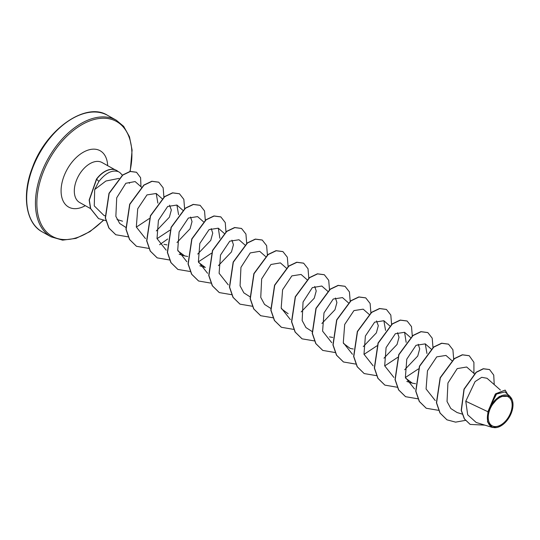 <?xml version="1.0" encoding="UTF-8"?>
<svg xmlns="http://www.w3.org/2000/svg" width="540" height="540" viewBox="0 0 540 540"><rect width="100%" height="100%" fill="white"/><g stroke="black" fill="none" stroke-linecap="round" stroke-linejoin="round"><path stroke-width="0.81" d="M510.644 412.736A16.564 10.105 -60.8 0 1 494.384 426.512A16.564 10.105 -60.8 0 1 489.733 409.874A16.564 10.105 -60.8 0 1 505.994 396.097A16.564 10.105 -60.8 0 1 510.644 412.736M511.4 412.844A17.746 10.827 -60.8 0 1 501.95 425.257A17.746 10.827 -60.8 0 1 489.611 425.196A17.746 10.827 -60.8 0 1 488.983 409.765A17.746 10.827 -60.8 0 1 503.712 395.084A17.746 10.827 -60.8 0 1 512.993 405.493A17.746 10.827 -60.8 0 1 511.4 412.844M501.755 425.385L492.534 427.491L487.519 421.922L487.904 411.723L495.342 394.025L505.157 390.096L495.936 393.647L488.815 409.523M128.837 182.675L129.546 183.296M122.452 175.345L120.947 173.65A22.916 13.986 119.2 0 0 118.672 171.815A22.916 13.986 119.2 0 0 118.078 171.511M116.539 170.431A22.16 13.52 119.2 0 0 116.451 170.383L116.627 170.478A22.16 13.52 119.2 0 1 118.179 171.605C112.111 169.709 105.692 172.976 98.921 181.4L94.689 189.533L105.914 181.008L119.003 178.396M500.418 390.049L487.026 378.27L481.721 377.318L475.079 381.584L465.777 401.233L487.904 411.723M415.544 383.717L412.324 383.15L405.581 378.142M418.217 344.291L419.708 348.827L417.751 356.036L404.683 369.758M397.521 332.721L399.006 337.25L397.055 344.466L383.987 358.189M376.522 320.888L378.311 325.688L376.36 332.89L363.292 346.619M353.275 349.002L350.231 348.449L343.487 343.44M332.755 337.446L329.528 336.879M335.428 298.019L336.913 302.555L334.962 309.757L321.894 323.487M314.732 286.45L316.217 290.986L314.267 298.188L301.199 311.918M288.137 313.747L281.394 308.738M231.937 240.179L233.429 244.715L231.471 251.917L218.41 265.646M199.841 265.781L205.342 267.469L198.605 262.46M211.241 228.609L212.726 233.145L210.775 240.347L197.708 254.077M187.697 256.459L184.646 255.906L177.903 250.891M190.546 217.04L192.031 221.576L190.08 228.785L177.012 242.507M166.995 244.89L163.951 244.337M169.547 205.207L171.335 209.999L169.385 217.208L156.31 230.938M94.689 189.533L94.264 205.895L104.017 215.507L105.037 215.818M141.527 187.198L135.122 181.568L125.834 183.283L116.714 197.782L115.857 216.358L119.657 223.439L125.888 227.435M136.337 227.111L149.297 218.558M157.876 203.114L156.209 193.482L146.968 194.913L137.714 208.784L136.316 227.009L145.489 238.613M157.039 238.68L169.999 230.128M178.578 214.677L176.904 205.052L167.677 206.476L158.416 220.354L157.012 238.565L166.185 250.182M203.479 221.778L197.6 216.614L188.372 218.045L179.105 231.923L177.707 250.128L186.881 261.752M198.43 261.819L211.39 253.26M219.875 238.248L218.302 228.184L209.061 229.622L199.807 243.486L198.403 261.704L207.583 273.314M244.87 244.917L238.997 239.753L229.757 241.191L220.502 255.056L219.105 273.281L228.285 284.891M265.572 256.487L259.693 251.323L250.243 252.923L240.955 267.341L240.064 285.822L243.857 292.862L250.074 296.845M286.409 268.178L280.395 262.885L270.945 264.485L261.657 278.903L260.752 297.378L264.546 304.425L270.776 308.414M306.963 279.619L301.091 274.455L291.857 275.886L282.596 289.764L281.192 307.969L290.372 319.592M327.807 291.317L321.786 286.025L312.329 287.631L303.048 302.042L302.157 320.531L305.951 327.571L312.181 331.553M348.361 302.758L342.488 297.594L333.241 299.032L323.993 312.896L322.596 331.121L331.769 342.731M369.056 314.327L363.184 309.163L353.943 310.595L344.689 324.466L343.291 342.691L352.465 354.294M364.014 354.362L376.974 345.809M385.553 330.359L383.879 320.733L374.652 322.157L365.384 336.035L363.987 354.247L373.16 365.863M384.71 365.931L397.67 357.372M406.154 342.36L404.582 332.296L395.348 333.727L386.087 347.605L384.683 365.81L393.863 377.433M405.412 377.501L418.365 368.942M426.951 353.498L425.277 343.865L416.036 345.303L406.782 359.168L405.385 377.393L414.558 389.002M451.994 360.727L445.973 355.435L436.732 356.873L427.478 370.737L426.08 388.969L435.26 400.572M474.323 373.727L466.675 367.004L457.218 368.604L447.93 383.022L447.039 401.504L450.833 408.544L457.056 412.526L462.112 414.079M465.777 401.233L467.681 414.808L476.213 422.483L492.534 427.491M509.976 396.346L504.94 391.925L496.523 394.058L489.2 408.443L499.284 396.448L509.976 396.346L512.993 405.493M489.49 369.529L483.253 368.719L476.111 372.236L463.982 389.164L461.207 410.36L464.306 418.824L470.084 424.366M494.228 384.601L493.736 375.104L489.577 369.576L483.421 368.82L476.28 372.33L464.15 389.266L461.383 410.454L464.481 418.919L470.171 424.413L484.907 425.149M507.654 394.308L505.157 390.096M446.897 419.783L439.952 412.992L436.415 402.719L440.14 377.744L454.288 358.594L462.301 354.773L469.139 355.685M426.202 408.22L419.249 401.423L415.719 391.149L419.445 366.174L433.593 347.024L441.605 343.204L448.443 344.122M405.506 396.65L398.554 389.853L395.024 379.586L398.743 354.611L412.891 335.455L420.903 331.641L427.748 332.552M384.804 385.081L377.858 378.284L374.321 368.01L378.047 343.035L392.195 323.885L400.208 320.072L407.052 320.983M364.108 373.511L357.163 366.721L353.626 356.447L357.352 331.472L371.5 312.322L379.512 308.502L386.35 309.413M343.406 361.942L336.461 355.144L332.93 344.878L336.656 319.903L350.804 300.753L358.81 296.933L365.654 297.844M322.711 350.379L315.765 343.582L312.228 333.315L315.954 308.333L330.102 289.184L338.114 285.363L344.959 286.274M302.015 338.81L295.063 332.012L291.533 321.739L295.259 296.764L309.406 277.614L317.419 273.8L324.257 274.712M281.32 327.24L274.367 320.443L270.837 310.176L274.556 285.201L288.704 266.045L296.716 262.231L303.561 263.142M260.618 315.671L253.672 308.873L250.135 298.607L253.861 273.632L268.009 254.475L276.021 250.661L282.865 251.573M239.922 304.108L232.976 297.31L229.439 287.037L233.165 262.062L247.313 242.912L255.326 239.092L262.163 240.003M219.22 292.538L212.274 285.741L208.744 275.468L212.47 250.493L226.611 231.343L234.623 227.522L241.468 228.434M198.524 280.969L191.579 274.172L188.042 263.905L191.768 238.923L205.916 219.773L213.928 215.953L220.772 216.871M177.829 269.399L170.876 262.602L167.346 252.335L171.072 227.36L185.22 208.204L193.232 204.39L200.07 205.301M157.133 257.83L150.181 251.032L146.65 240.766L150.377 215.791L164.525 196.634L172.537 192.821L179.375 193.732M136.431 246.26L129.485 239.47L125.948 229.196L129.674 204.221L143.822 185.072L151.835 181.251L158.679 182.162M115.736 234.698L108.844 227.995L105.293 217.89L108.986 193.327L122.641 174.98L130.14 171.403L136.445 172.233M98.53 218.585L90.511 208.555L89.161 200.023L96.471 179.084L98.921 181.4M465.406 420.377L455.612 422.138L446.985 419.837L440.12 413.087L436.59 402.82L440.316 377.838L454.457 358.688L462.47 354.868L469.226 355.732L473.911 362.313L473.938 373.397M438.703 410.353L426.283 408.267L419.425 401.517L415.888 391.244L419.614 366.269L433.762 347.119L441.774 343.305L448.531 344.169L452.905 349.745L453.674 359.06M417.879 398.804L405.587 396.698L398.729 389.948L395.192 379.681L398.918 354.706L413.066 335.556L421.079 331.736L427.835 332.6L432.209 338.175L432.979 347.49M397.183 387.234L384.892 385.128L378.027 378.378L374.497 368.111L378.223 343.136L392.371 323.98L400.383 320.166L407.133 321.03L411.507 326.606L412.283 335.921M376.488 375.664L364.196 373.565L357.332 366.815L353.801 356.542L357.521 331.567L371.669 312.417L379.681 308.597L386.438 309.461L390.812 315.036L391.581 324.351M355.786 364.095L343.494 361.989L336.636 355.246L333.099 344.972L336.825 319.997L350.973 300.848L358.985 297.027L365.742 297.891L370.116 303.473L370.886 312.788M335.09 352.526L322.799 350.426L315.934 343.676L312.404 333.41L316.13 308.435L330.278 289.278L338.283 285.464L345.04 286.322L349.421 291.904L350.19 301.219M314.516 340.943L302.096 338.857L295.238 332.107L291.708 321.84L295.427 296.858L309.575 277.709L317.588 273.895L324.344 274.759L328.718 280.334L329.488 289.649M293.693 329.393L281.408 327.287L274.543 320.544L271.006 310.271L274.732 285.296L288.88 266.146L296.892 262.325L303.649 263.189L308.023 268.765L308.792 278.08M273.119 317.81L260.705 315.718L253.841 308.968L250.31 298.701L254.036 273.726L268.184 254.576L276.197 250.756L282.947 251.62L287.327 257.195L288.097 266.51M252.302 306.254L240.01 304.155L233.145 297.405L229.615 287.138L233.334 262.156L247.482 243.007L255.494 239.186L262.251 240.05L266.625 245.632L267.394 254.948M231.606 294.685L219.308 292.586L212.45 285.836L208.913 275.562L212.638 250.587L226.787 231.437L234.799 227.624L241.556 228.481L245.929 234.063L246.699 243.378M210.904 283.122L198.612 281.016L191.747 274.266L188.217 263.999L191.943 239.024L206.091 219.868L214.103 216.054L220.86 216.918L225.261 222.588L225.97 232.065M190.33 271.532L177.917 269.447L171.052 262.697L167.522 252.43L171.241 227.455L185.389 208.305L193.401 204.485L200.158 205.349L204.532 210.924L205.301 220.239M169.513 259.983L157.214 257.877L150.356 251.134L146.819 240.86L150.545 215.885L164.693 196.736L172.706 192.915L179.462 193.779L183.836 199.355L184.606 208.669M167.643 239.031L159.611 244.715M148.811 248.413L136.519 246.314L129.654 239.564L126.124 229.291L129.85 204.316L143.998 185.166L152.01 181.346L158.76 182.21L163.141 187.785L163.91 197.107M128.115 236.844L115.823 234.745L109.019 228.096L105.469 217.985L109.154 193.421L122.809 175.075L130.316 171.497L136.532 172.28L140.603 177.714L140.974 186.712M105.847 220.651L98.618 218.632L90.686 208.649L89.336 200.117L96.64 179.179A22.16 13.52 119.2 0 1 116.627 170.478M116.451 170.383A22.16 13.52 119.2 0 0 96.471 179.084M32.724 167.832A66.805 40.77 119.2 0 0 42.323 231.93C26.008 223.506 21.411 195.433 32.42 167.562C46.177 128.918 86.238 101.5 107.507 115.297A66.805 40.77 119.2 0 0 32.724 167.832M103.201 220.32A65.806 40.156 -60.8 0 1 49.14 234.259A65.806 40.156 -60.8 0 1 42.829 173.212A65.806 40.156 -60.8 0 1 102.816 118.226A65.806 40.156 -60.8 0 1 129.944 171.443M103.478 220.374L89.944 231.626L75.924 238.397L62.613 240.151L51.098 236.837A66.805 40.77 -60.8 0 1 41.506 172.739A66.805 40.77 -60.8 0 1 116.289 120.204L107.507 115.297M90.524 208.595L79.677 202.527A22.916 13.986 -60.8 0 1 76.383 180.542A22.916 13.986 -60.8 0 1 102.033 162.52L114.932 169.722M85.306 205.679A32.272 19.69 -60.8 0 1 64.537 203.364A32.272 19.69 -60.8 0 1 64.01 176.114A32.272 19.69 -60.8 0 1 89.687 149.648A32.272 19.69 -60.8 0 1 107.669 165.665M51.098 236.837L42.323 231.93M431.15 349.029L425.277 343.865M412.324 383.15L406.816 381.463M410.454 337.46L404.582 332.296M389.759 325.897L383.879 320.726M224.174 233.347L218.302 228.184M184.646 255.906L179.145 254.212M182.776 210.215L176.904 205.045M162.223 198.767L156.209 193.482M122.553 221.198L117.052 219.51M118.672 171.815L117.983 171.43M130.201 171.389L132.097 150.113L129.472 136.755L123.674 126.367L116.289 120.204"/></g></svg>
